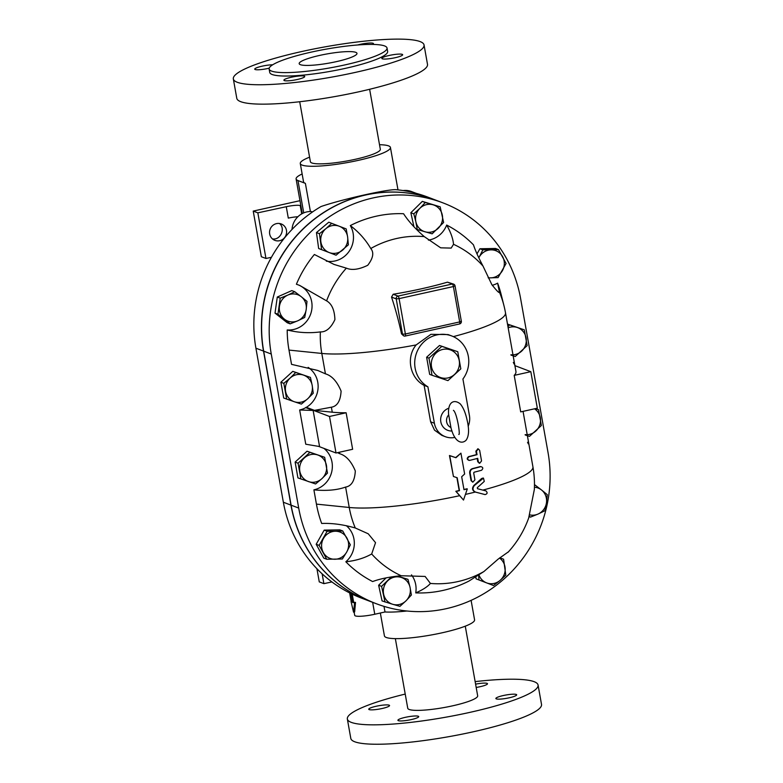 <?xml version="1.0" encoding="UTF-8"?>
<svg xmlns="http://www.w3.org/2000/svg" width="783" height="783" viewBox="0 0 783 783"><rect width="100%" height="100%" fill="white"/><g stroke="black" fill="none" stroke-linecap="round" stroke-linejoin="round"><path stroke-width="1.17" d="M319.826 55.378A29.353 4.688 169.9 0 1 356.979 53.361A29.353 4.688 169.9 0 1 328.899 63.129A29.353 4.688 169.9 0 1 299.184 63.658A29.353 4.688 169.9 0 1 319.826 55.378M304.274 76.147A10.571 1.693 169.9 0 1 304.704 76.519A10.571 1.693 169.9 0 1 294.594 80.032A10.571 1.693 169.9 0 1 283.896 80.218A10.571 1.693 169.9 0 1 292.656 76.959A10.571 1.693 169.9 0 1 304.274 76.147M269.205 68.16A10.571 1.693 169.9 0 1 268.099 68.424A10.571 1.693 169.9 0 1 254.729 69.149A10.571 1.693 169.9 0 1 261.121 66.408A10.571 1.693 169.9 0 1 272.66 64.803M357.655 44.974A10.571 1.693 169.9 0 1 373.481 43.642A10.571 1.693 169.9 0 1 372.806 44.425M389.278 55.446A10.571 1.693 169.9 0 1 402.658 54.722A10.571 1.693 169.9 0 1 392.547 58.236A10.571 1.693 169.9 0 1 381.85 58.431A10.571 1.693 169.9 0 1 389.278 55.446M369.635 89.282L380.323 149.269A35.519 5.677 169.9 0 1 346.35 161.083A35.519 5.677 169.9 0 1 310.391 161.719L299.703 101.731M233.334 78.917L236.789 98.315A96.857 15.474 -10.1 0 0 359.377 91.67A96.857 15.474 -10.1 0 0 427.498 64.343L424.043 44.954A96.857 15.474 -10.1 0 0 325.973 46.696A96.857 15.474 -10.1 0 0 233.334 78.917A96.857 15.474 -10.1 0 0 355.922 72.271A96.857 15.474 -10.1 0 0 424.043 44.954M344.911 64.901A59.88 9.572 -10.1 0 0 387.027 48.008A59.88 9.572 -10.1 0 0 326.403 49.094A59.88 9.572 -10.1 0 0 269.137 69.012A59.88 9.572 -10.1 0 0 344.911 64.901M269.137 69.012L269.744 72.437A59.88 9.572 -10.1 0 0 345.518 68.327A59.88 9.572 -10.1 0 0 387.634 51.433L387.027 48.008M398.341 720.673A10.571 1.693 169.9 0 1 397.911 720.311A10.571 1.693 169.9 0 1 406.671 717.052A10.571 1.693 169.9 0 1 418.288 716.239A10.571 1.693 169.9 0 1 418.719 716.602A10.571 1.693 169.9 0 1 409.969 719.861A10.571 1.693 169.9 0 1 398.341 720.673M376.173 706.256A10.571 1.693 169.9 0 1 389.552 705.532A10.571 1.693 169.9 0 1 382.114 708.507A10.571 1.693 169.9 0 1 368.744 709.232A10.571 1.693 169.9 0 1 376.173 706.256M475.594 684.156A10.571 1.693 169.9 0 1 487.075 683.373A10.571 1.693 169.9 0 1 487.496 683.735A10.571 1.693 169.9 0 1 476.181 687.454M509.244 697.79A10.571 1.693 169.9 0 1 495.864 698.514A10.571 1.693 169.9 0 1 503.303 695.539A10.571 1.693 169.9 0 1 516.672 694.815A10.571 1.693 169.9 0 1 509.244 697.79M368.813 600.884A132.082 125.965 -69.2 0 1 368.734 600.855A132.082 125.965 -69.2 0 1 290.943 505.123L263.509 351.087A132.082 125.965 -69.2 0 1 307.827 224.457A132.082 125.965 -69.2 0 1 435.064 199.871A132.082 125.965 -69.2 0 1 435.142 199.9M368.734 600.855L361.139 597.977A132.082 125.965 -69.2 0 1 283.358 502.236L255.914 348.2A132.082 125.965 -69.2 0 1 304.822 217.703A132.082 125.965 -69.2 0 1 321.05 206.526C342.435 199.166 389.787 188.625 396.541 189.731A132.082 125.965 -69.2 0 1 415.362 193.107A132.082 125.965 -69.2 0 1 427.469 196.983L435.064 199.871M442.816 202.817L435.221 199.929A132.082 125.965 110.8 0 0 307.993 224.515A132.082 125.965 110.8 0 0 263.675 351.146L291.11 505.182A132.082 125.965 110.8 0 0 368.901 600.923L376.496 603.801A132.082 125.965 110.8 0 0 503.723 579.214A132.082 125.965 110.8 0 0 548.041 452.584L520.607 298.548A132.082 125.965 110.8 0 0 442.816 202.817A132.082 125.965 110.8 0 0 315.578 227.403A132.082 125.965 110.8 0 0 271.261 354.033L298.705 508.059A132.082 125.965 110.8 0 0 376.496 603.801M405.222 694.071A96.857 15.474 -10.1 0 0 347.349 719.009A96.857 15.474 -10.1 0 0 469.937 712.364A96.857 15.474 -10.1 0 0 538.068 685.037A96.857 15.474 -10.1 0 0 475.144 681.621M395.346 638.634L407.747 708.253A35.519 5.677 -10.1 0 0 443.707 707.607A35.519 5.677 -10.1 0 0 477.669 695.793L465.268 626.175M347.349 719.009L350.804 738.408A96.857 15.474 -10.1 0 0 473.392 731.762A96.857 15.474 -10.1 0 0 541.523 704.436L538.068 685.037M465.454 494.406A100.381 16.042 -10.1 0 0 475.281 492.057L485.108 494.582C487.437 493.907 487.711 492.683 485.959 490.921L477.493 488.709L477.307 487.692L484.266 481.418L483.473 478.11L474.361 485.548C472.247 488.347 472.638 490.52 475.526 492.086L484.941 494.562M475.281 492.057L475.046 491.998C472.188 490.422 471.797 488.249 473.881 485.46L481.672 478.472L483.16 478.11M481.525 470.28C483.385 468.498 483.17 467.285 480.879 466.629A101.555 16.228 169.9 0 1 472.932 468.704C470.906 469.438 469.986 470.935 470.172 473.196L471.513 480.733L472.854 482.152L474.919 479.881L473.686 472.922L474.106 472.218A101.555 16.228 -10.1 0 0 481.525 470.28M472.629 482.093L471.053 480.635L469.712 473.108C469.526 470.837 470.436 469.34 472.433 468.616A100.381 16.042 -10.1 0 0 480.292 466.56M469.673 460.394C467.255 459.729 467.04 458.505 469.027 456.743A101.555 16.228 -10.1 0 0 477.053 454.678L476.436 451.204L478.266 448.904L479.656 450.333L481.545 460.942L479.725 463.242L478.325 461.813L477.708 458.329A101.555 16.228 169.9 0 1 469.673 460.394L468.743 460.355M469.203 460.306C466.805 459.631 466.59 458.417 468.547 456.655A100.381 16.042 -10.1 0 0 476.485 454.62L475.868 451.135L477.953 448.904M476.485 454.62L477.053 454.678M479.441 463.184L477.757 461.745L477.17 458.476M463.507 500.063L456.098 491.411A101.555 16.228 -10.1 0 0 459.494 490.677L457.194 477.738L453.435 476.495L449.726 455.657L455.96 457.722L460.933 453.161L464.642 474.009L461.676 476.739L463.986 489.678A101.555 16.228 -10.1 0 0 467.304 488.915L463.507 500.063L455.833 491.274A100.381 16.042 -10.1 0 0 459.19 490.549L456.9 477.64M453.435 476.495L449.462 455.51L455.637 457.595L460.933 453.161M463.947 489.492A100.381 16.042 -10.1 0 0 466.903 488.807L467.304 488.915M351.156 601.364L351.136 601.364A17.02 2.721 -10.1 0 0 351.087 601.677A17.02 2.721 -10.1 0 0 351.273 601.98L349.649 592.907M351.019 593.583L352.604 602.489A17.02 2.721 -10.1 0 0 354.601 602.685L353.534 612.149L351.087 601.677M352.213 594.17L353.652 602.225A15.846 2.535 -10.1 0 0 355.511 602.411L354.65 611.905L353.534 612.149M355.511 602.411L354.601 602.685M353.652 602.225L352.604 602.489M514.196 375.38L520.705 411.887L537.324 408.188L530.825 371.68L514.196 375.38A100.381 16.042 -10.1 0 0 515.948 371.524L505.485 312.76A100.381 100.381 0 0 0 504.027 305.938A97.278 92.776 110.8 0 0 499.407 292.079L498.84 292.039M514.754 365.583L530.825 371.68M513.286 362.451A23.48 22.394 110.8 0 0 513.55 362.402L513.942 363.909M286.656 399.154L283.837 383.337L290.141 378.042A14.084 13.438 110.8 0 0 285.599 391.383A14.084 13.438 110.8 0 0 294.359 401.757L283.71 398.028L280.891 382.221L292.783 371.357L310.44 377.426L312.202 385.461A14.084 13.438 110.8 0 0 303.442 375.086A14.084 13.438 110.8 0 0 290.141 378.042L295.729 372.473L310.44 377.426M290.19 323.859L277.955 314.218L280.236 298.147L287.841 295.074A14.084 13.438 110.8 0 0 279.443 306.319A14.084 13.438 110.8 0 0 284.425 319.17A14.084 13.438 110.8 0 0 297.794 320.785L290.19 323.859L287.244 322.743L275.009 313.102L277.29 297.031L291.805 290.601L294.751 291.726L301.22 296.679A14.084 13.438 110.8 0 0 287.841 295.074L294.751 291.726M336.083 255.199L321.598 249.63L319.415 233.696L325.914 228.646A14.084 13.438 110.8 0 0 320.864 241.8A14.084 13.438 110.8 0 0 329.193 252.547A14.084 13.438 110.8 0 0 342.582 250.149A14.084 13.438 110.8 0 0 347.632 237.004L348.376 244.834L336.083 255.199L318.652 248.514L316.469 232.58L328.762 222.206L346.184 228.9L347.632 237.004A14.084 13.438 110.8 0 0 339.303 226.248A14.084 13.438 110.8 0 0 325.914 228.646L331.708 223.331M507.952 326.628L509.616 324.886L507.501 324.084L524.316 329.839L527.135 345.646L515.243 356.51L510.986 355.091M477.004 253.878L479.901 248.749L495.512 248.475L498.458 249.591L506.072 263.46L498.076 277.603L488.259 277.906M413.933 226.757L410.85 212.731L422.321 201.388L440.173 206.829L443.618 222.48L432.147 233.823L417.241 229.507L415.871 221.814A14.084 13.438 110.8 0 0 425.052 231.807A14.084 13.438 110.8 0 0 438.235 228.284A14.084 13.438 110.8 0 0 442.248 214.787A14.084 13.438 110.8 0 0 433.077 204.803L440.173 206.829M300.887 479.02L298.069 463.213L309.96 452.349L317.663 454.952A14.084 13.438 110.8 0 0 304.362 457.908A14.084 13.438 110.8 0 0 299.83 471.249A14.084 13.438 110.8 0 0 308.59 481.623A14.084 13.438 110.8 0 0 321.891 478.667L315.588 483.963L297.931 477.904L295.122 462.087L307.014 451.223L324.661 457.292L327.48 473.098L321.891 478.667A14.084 13.438 110.8 0 0 326.423 465.327A14.084 13.438 110.8 0 0 317.663 454.952L324.661 457.292M326.746 559.258L319.131 545.389L327.128 531.246L335.29 531.246A14.084 13.438 110.8 0 0 323.487 538.459A14.084 13.438 110.8 0 0 323.291 552.465A14.084 13.438 110.8 0 0 334.899 559.258A14.084 13.438 110.8 0 0 346.703 552.044L342.357 558.984L326.746 559.258L323.8 558.142L316.185 544.273L324.182 530.13L339.793 529.856L342.739 530.972L350.353 544.841L346.703 552.044A14.084 13.438 110.8 0 0 346.898 538.038A14.084 13.438 110.8 0 0 335.29 531.246L342.739 530.972M397.607 576.082L407.963 579.342L410.038 587.309A14.084 13.438 110.8 0 0 400.857 577.316L407.963 579.342M396.893 576.161L400.857 577.316A14.084 13.438 110.8 0 0 387.673 580.829A14.084 13.438 110.8 0 0 383.66 594.336A14.084 13.438 110.8 0 0 392.831 604.319L382.075 600.913L378.639 585.253L386.097 577.874M535.582 408.579L538.547 409.705L541.356 425.512L529.474 436.376L525.207 434.957M478.863 574.663A14.084 13.438 110.8 0 0 486.605 582.875A14.084 13.438 110.8 0 0 499.994 580.477L493.496 585.527L476.064 578.833L475.761 576.611M528.173 443.775L527.771 442.268A23.48 22.394 -69.2 0 1 527.517 442.326M508.314 551.898L498.223 559.062L483.914 571.531L468.997 581.035A113.29 108.054 -69.2 0 1 415.744 592.888A23.48 22.394 110.8 0 0 411.486 574.869M337.493 452.652L339.665 453.7C346.076 455.598 351.303 461.344 355.316 470.965C354.748 480.733 351.518 486.106 345.606 487.075C337.013 490.129 326.442 491.058 313.895 489.855L316.43 504.115A113.29 108.054 -69.2 0 0 321.686 523.475C331.933 523.024 343.13 524.522 355.276 527.977L368.235 533.791L375.537 542.668L371.68 553.982A97.278 92.776 -69.2 0 0 401.16 575.74C389.67 576.836 380.166 578.774 372.63 581.554A113.29 108.054 -69.2 0 1 345.841 561.783A23.48 22.394 110.8 0 0 346.311 525.677M313.895 489.855A23.48 22.394 110.8 0 0 331.669 472.061A23.48 22.394 110.8 0 0 323.966 448.405M305.781 407.649L313.131 410.449L319.562 446.545L305.761 444.215L299.664 409.989A23.48 22.394 -69.2 0 0 305.781 407.649L306.378 407.307L314.482 410.38L332.266 412.201A100.381 16.042 -10.1 0 0 346.135 412.768L352.634 449.285L336.015 452.985L318.289 446.251M308.159 367.384A23.48 22.394 -69.2 0 1 306.378 407.307M332.266 412.201L331.375 407.209C337.287 406.24 340.527 400.867 341.094 391.099C337.072 381.478 331.855 375.723 325.434 373.834L317.712 370.447L291.53 364.349L288.996 350.089A113.29 108.054 -69.2 0 1 287.214 329.956A23.48 22.394 -69.2 0 0 311.331 311.83A23.48 22.394 -69.2 0 0 298.411 284.943M326.599 300.858L299.625 285.394L296.405 284.229A113.29 108.054 -69.2 0 1 314.375 254.495L334.028 264.429L346.37 268.148A97.278 92.776 110.8 0 0 326.599 300.858C331.777 303.784 334.547 310.029 334.909 319.601C330.935 328.038 326.08 332.149 320.355 331.914C309.079 333.372 298.029 332.716 287.214 329.956M428.428 240.136A23.48 22.394 110.8 0 0 446.672 225.064C450.754 232.248 453.044 238.668 453.523 244.306L451.174 248.094L440.672 247.829L424.259 236.613C415.225 228.724 408.325 221.1 403.568 213.73A113.29 108.054 -69.2 0 0 350.314 225.582A23.48 22.394 -69.2 0 1 349.277 251.118A23.48 22.394 -69.2 0 1 326.305 261.131M446.672 225.064A113.29 108.054 -69.2 0 1 473.461 244.834C475.212 250.296 478.384 257.372 483.003 266.063A97.278 92.776 110.8 0 0 453.523 244.306M492.253 285.276A23.48 22.394 110.8 0 0 497.626 283.143A113.29 108.054 -69.2 0 1 501.218 294.76L504.027 305.938M305.742 407.444L329.506 416.468L346.135 412.768M329.506 416.468L336.015 452.985M482.857 490.109A100.381 16.042 -10.1 0 0 532.92 466.795L523.054 411.369M427.9 386.812L434.389 423.241A18.547 17.696 110.8 0 0 445.312 436.689L441.876 435.387L434.506 430.141L430.601 421.802L424.112 385.373C409.92 377.954 405.78 357.322 416.155 344.931L430.934 334.331L448.111 334.576L451.742 335.956A28.178 26.876 110.8 0 0 417.486 350.706A28.178 26.876 110.8 0 0 427.9 386.812L424.112 385.373M313.131 410.449L299.664 409.989M448.688 414.853L450.979 427.831C454.717 442.434 461.813 444.353 466.042 440.291C468.997 436.278 469.34 429.485 467.06 419.913C465.494 412.778 463.233 407.444 460.277 403.92C454.346 399.046 447.7 401.562 448.581 414.276L448.688 414.853A8.026 7.654 110.8 0 0 450.949 427.547M452.006 431.012A11.745 11.197 -69.2 0 1 440.751 421.371A11.745 11.197 -69.2 0 1 448.825 408.227M457.771 351.724L460.825 368.852L447.945 380.626L432.01 375.263L428.957 358.134L441.837 346.37L457.771 351.724L439.498 345.479L426.618 357.244L429.661 374.372L432.01 375.263M442.826 349.414A14.671 13.996 110.8 0 0 434.643 373.481A14.671 13.996 110.8 0 0 458.632 368.137A14.671 13.996 110.8 0 0 442.826 349.414M426.618 357.244L428.957 358.134M439.498 345.479L441.837 346.37M493.496 585.527L479.01 579.958L478.599 574.83M499.857 557.78L503.596 559.219L505.789 575.162L499.994 580.477A14.084 13.438 110.8 0 0 505.045 567.323A14.084 13.438 110.8 0 0 499.495 558.054M476.064 578.833L479.01 579.958M529.406 514.793A14.084 13.438 110.8 0 0 538.068 514.049L530.453 517.132L529.181 516.075M546.465 502.803L544.968 510.702L538.068 514.049A14.084 13.438 110.8 0 0 546.465 502.803A14.084 13.438 110.8 0 0 541.484 489.952L547.248 494.641L546.465 502.803M534.476 485.274L535.014 484.99L541.484 489.952A14.084 13.438 110.8 0 0 534.437 487.222M534.476 484.794L535.014 484.99M529.073 516.604L530.453 517.132M525.139 434.634A14.084 13.438 110.8 0 0 535.768 431.081A14.084 13.438 110.8 0 0 540.309 417.74A14.084 13.438 110.8 0 0 534.515 408.814M535.337 408.638L538.547 409.705M385.021 602.029L381.585 586.369L391.402 576.914M411.398 595.002L406.025 600.806A14.084 13.438 110.8 0 0 410.038 587.309L411.398 595.002M399.937 606.345L392.831 604.319A14.084 13.438 110.8 0 0 406.025 600.806L399.937 606.345M378.639 585.253L381.585 586.369M316.185 544.273L319.131 545.389M324.182 530.13L327.128 531.246M295.122 462.087L298.069 463.213M307.014 451.223L309.96 452.349M413.806 213.857L419.884 208.317A14.084 13.438 110.8 0 0 415.871 221.814L413.806 213.857L410.85 212.731M425.267 202.513L433.077 204.803A14.084 13.438 110.8 0 0 419.884 208.317L425.267 202.513L422.321 201.388M416.174 229.106L417.241 229.507M478.795 257.783L479.206 257.078A14.084 13.438 110.8 0 0 478.814 257.822M488.161 277.691A14.084 13.438 110.8 0 0 490.618 277.877A14.084 13.438 110.8 0 0 502.422 270.664A14.084 13.438 110.8 0 0 502.617 256.658A14.084 13.438 110.8 0 0 491.01 249.865A14.084 13.438 110.8 0 0 479.206 257.078L482.847 249.875L498.458 249.591M479.901 248.749L482.847 249.875M510.917 354.758A14.084 13.438 110.8 0 0 521.547 351.215A14.084 13.438 110.8 0 0 526.078 337.874A14.084 13.438 110.8 0 0 517.318 327.5A14.084 13.438 110.8 0 0 508.167 327.823M509.616 324.886L524.316 329.839M318.652 248.514L321.598 249.63M316.469 232.58L319.415 233.696M306.985 301.367L306.192 309.539A14.084 13.438 110.8 0 0 301.22 296.679L306.985 301.367M304.704 317.438L297.794 320.785A14.084 13.438 110.8 0 0 306.192 309.539L304.704 317.438M275.009 313.102L277.955 314.218M277.29 297.031L280.236 298.147M307.66 398.801L301.367 404.097L294.359 401.757A14.084 13.438 110.8 0 0 307.66 398.801A14.084 13.438 110.8 0 0 312.202 385.461L313.249 393.232L307.66 398.801M280.891 382.221L283.837 383.337M292.783 371.357L295.729 372.473M461.246 321.177L459.69 321.921A2.349 0.597 77.5 0 1 459.543 323.956A2.349 0.597 77.5 0 1 459.445 323.947M447.465 282.164L452.329 284.014A2.349 0.597 77.5 0 1 453.396 286.549L454.952 285.805A2.349 2.241 110.8 0 0 453.563 284.102L453.563 284.102A2.349 2.241 110.8 0 0 452.329 284.014L398.028 296.091A2.349 2.241 110.8 0 0 396.218 298.871L399.095 298.626A2.349 0.597 -102.5 0 0 398.028 296.091L393.164 294.251A85.709 13.693 -10.1 0 0 447.465 282.164L453.563 284.102A2.349 2.349 0 0 1 455.05 285.883L461.344 321.255A2.349 2.349 0 0 1 459.543 323.956L414.843 333.871M405.144 336.034A2.349 0.597 -102.5 0 0 405.242 336.044A2.349 0.597 -102.5 0 0 405.388 333.998L402.521 334.243A2.349 2.241 110.8 0 0 405.144 336.034M417.045 333.411L405.242 336.044A2.349 2.349 0 0 1 403.901 335.946L401.513 333.861A95.438 24.312 -102.5 0 0 391.529 297.09L393.164 294.251M449.736 326.11L447.749 326.58M468.156 426.334A18.547 17.696 110.8 0 0 469.409 415.45L462.919 379.011A28.178 26.876 110.8 0 0 451.742 335.956M445.312 436.689A18.547 17.696 110.8 0 0 454.943 437.413M508.118 552.191A100.381 100.381 0 0 0 528.682 518.003L534.349 489.463A100.381 100.381 0 0 0 532.92 466.795M355.276 527.977A97.278 92.776 -69.2 0 1 349.238 507.472L345.606 487.075M401.16 575.74L425.12 576.445L430.425 583.433C427.489 586.78 422.595 589.932 415.744 592.888M371.68 553.982C364.33 558.132 355.717 560.736 345.841 561.783M497.626 283.143L499.407 292.079C499.466 293.566 496.951 291.1 491.861 284.669L483.003 266.063M350.314 225.582C358.859 232.101 365.671 239.755 370.77 248.514C374.186 252.566 373.178 258.155 367.746 265.271C359.025 269.538 351.9 270.507 346.37 268.148M331.375 407.209L314.482 410.38M320.355 331.914A97.278 92.776 110.8 0 0 321.803 353.436A100.381 16.042 -10.1 0 0 416.155 344.931M406.866 611.004A49.309 7.879 169.9 0 1 385.001 611.973L384.003 606.375M385.001 611.973L374.773 614.254A15.846 2.535 169.9 0 1 354.709 615.34L354.122 612.022M272.415 238.884C280.392 240.479 285.864 228.626 279.511 223.507M276.546 223.605A8.809 8.476 -65.1 0 1 285.756 235.742A8.809 8.476 -65.1 0 1 269.616 231.239A8.809 8.476 -65.1 0 1 276.546 223.605M300.887 205.831L300.232 205.577A11.745 1.879 -10.1 0 0 286.265 206.702L257.842 212.839L253.222 211.087L299.977 200.683M286.265 206.702L288.301 218.105A11.745 1.879 169.9 0 1 297.902 216.734M253.222 211.087L261.346 256.726L265.966 258.478L271.437 257.294M257.842 212.839L265.966 258.478M331.904 581.926L323.888 583.658L322.136 573.831M323.888 583.658L319.268 581.896L316.919 568.722M379.51 144.718A45.786 7.321 169.9 0 1 390.433 147.468A45.786 7.321 169.9 0 1 346.634 162.698A45.786 7.321 169.9 0 1 300.281 163.52L303.53 181.783A45.786 7.321 -10.1 0 0 305.39 183.369L297.961 180.55A45.786 7.321 169.9 0 1 296.101 178.964A45.786 7.321 169.9 0 1 302.14 173.983M416.272 193.352L411.476 191.532A18.782 17.911 110.8 0 0 403.108 190.563M292.01 229.468A18.782 17.911 -69.2 0 1 311.076 211.518L312.534 211.948M300.281 163.52A45.786 7.321 169.9 0 1 309.579 157.177M471.102 600.365L474.576 619.833A45.786 7.321 169.9 0 1 430.777 635.062A45.786 7.321 169.9 0 1 384.424 635.894L380.342 613.011M263.509 351.087L255.914 348.2M291.11 505.182L298.705 508.059M481.672 478.472L482.25 478.53M472.433 468.616L472.932 468.704M475.868 451.135L476.436 451.204M477.757 461.745L478.325 461.813M453.337 336.621A100.381 16.042 -10.1 0 0 505.485 312.76M325.434 373.834L321.803 353.436L288.996 350.089M339.665 453.7L339.401 452.231M316.43 504.115L349.238 507.472A100.381 16.042 -10.1 0 0 459.601 495.708M453.396 286.549L459.69 321.921L405.388 333.998L399.095 298.626L453.396 286.549M391.529 297.09L396.218 298.871L402.521 334.243L401.513 333.861M434.389 423.241L430.601 421.802M483.914 571.531A97.278 92.776 -69.2 0 1 430.425 583.433M424.259 236.613A97.278 92.776 110.8 0 0 370.77 248.514M263.675 351.146L271.261 354.033M374.773 614.254L372.649 602.342M301.709 213.876L300.232 205.577M305.39 183.369L310.401 211.508M297.961 180.55L303.726 212.888M290.943 505.123L283.358 502.236M482.866 478.051L483.473 478.11M478.266 448.904L477.659 448.835M479.725 463.242L479.147 463.184M453.426 410.341L453.455 410.37C456.929 412.729 460.59 435.71 458.789 434.428M390.433 147.468L397.989 189.887M296.101 178.964L302.267 213.573"/></g></svg>
